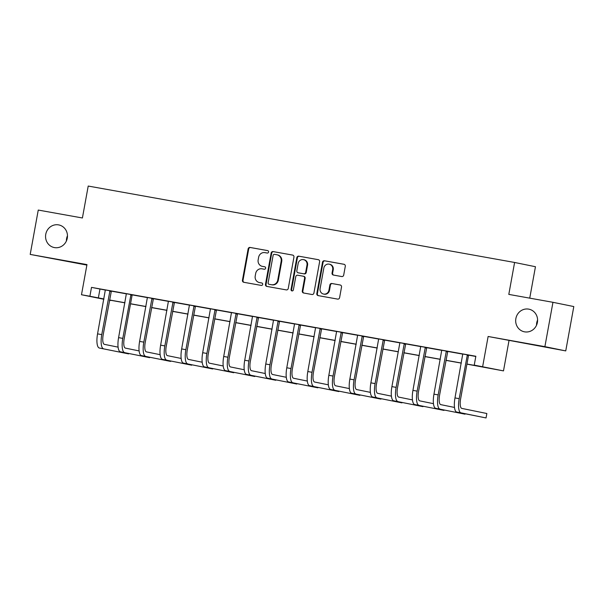 <?xml version="1.0" encoding="UTF-8"?>
<svg xmlns="http://www.w3.org/2000/svg" width="604" height="604" viewBox="0 0 604 604"><rect width="100%" height="100%" fill="white"/><g stroke="black" fill="none" stroke-linecap="round" stroke-linejoin="round"><path stroke-width="0.91" d="M268.576 252.027A1.238 1.178 -78.5 0 0 267.64 250.6L250.101 247.451A1.767 1.676 -78.5 0 0 248.131 248.901L242.438 280.241A1.767 1.676 -78.5 0 0 243.767 282.279L261.313 285.42A1.238 1.178 -78.5 0 0 262.687 284.409A1.238 1.178 -78.5 0 0 261.758 282.982L259.486 282.574A5.662 5.368 -78.5 0 1 255.213 276.058L255.688 273.446A5.662 5.368 -78.5 0 1 261.985 268.818L264.258 269.225A1.238 1.178 -78.5 0 0 265.632 268.214A1.238 1.178 -78.5 0 0 264.695 266.787L262.43 266.387A5.662 5.368 -78.5 0 1 258.157 259.863L258.633 257.251A5.662 5.368 -78.5 0 1 264.929 252.631L267.195 253.038A1.238 1.178 -78.5 0 0 268.576 252.027M515.869 318.557A11.536 10.932 -78.5 0 0 524.332 331.792A11.536 10.932 -78.5 0 0 537.401 322.415A11.536 10.932 -78.5 0 0 528.945 309.18A11.536 10.932 -78.5 0 0 515.869 318.557M537.598 319.999A11.536 10.932 -78.5 0 0 536.722 322.815A11.536 10.932 -78.5 0 0 536.526 325.231M45.753 234.307A11.536 10.932 -78.5 0 0 54.209 247.542A11.536 10.932 -78.5 0 0 67.278 238.165A11.536 10.932 -78.5 0 0 58.822 224.93A11.536 10.932 -78.5 0 0 45.753 234.307M67.474 235.741A11.536 10.932 -78.5 0 0 66.599 238.557A11.536 10.932 -78.5 0 0 66.402 240.981M341.728 276.549A1.767 1.676 -78.5 0 0 343.691 275.107L345.292 266.311A1.767 1.676 -78.5 0 0 343.955 264.273L324.476 260.785A1.767 1.676 -78.5 0 0 322.506 262.227L316.813 293.567A1.767 1.676 -78.5 0 0 318.149 295.605L337.628 299.101A1.767 1.676 -78.5 0 0 339.599 297.651L341.524 287.028A1.767 1.676 -78.5 0 0 340.195 284.997L331.853 283.502A1.767 1.676 -78.5 0 0 329.89 284.945L328.931 290.214A4.734 4.485 -78.5 0 1 323.57 294.057A4.734 4.485 -78.5 0 1 320.097 288.629L323.85 267.995A4.734 4.485 -78.5 0 1 329.21 264.152A4.734 4.485 -78.5 0 1 332.683 269.58L332.057 273.016A1.767 1.676 -78.5 0 0 333.393 275.054L341.728 276.549M552.954 302.31L573.8 306.56L565.744 350.909L544.891 346.651L552.954 302.31L508.802 294.397L514.6 262.468L88.214 186.055L82.408 217.984L38.256 210.064L30.2 254.412L86.968 264.59L81.487 294.744L89.898 296.247L91.506 287.383L475.846 356.262L474.238 365.126L503.494 370.886L466.93 364.129M544.891 346.651L488.123 336.481L482.649 366.636M293.944 257.108A1.767 1.676 -78.5 0 0 292.615 255.077L273.129 251.581A1.767 1.676 -78.5 0 0 271.166 253.031L265.466 284.371A1.767 1.676 -78.5 0 0 266.802 286.402L286.281 289.897A1.767 1.676 -78.5 0 0 288.251 288.448L293.944 257.108M298.806 256.179L318.285 259.675A1.767 1.676 -78.5 0 1 319.622 261.713L313.921 293.053A1.767 1.676 -78.5 0 1 311.958 294.495L303.616 293A1.767 1.676 -78.5 0 1 302.287 290.962L304.597 278.255A1.767 1.676 -78.5 0 0 303.261 276.217L297.727 275.228A1.767 1.676 -78.5 0 0 295.764 276.67L293.355 289.905A1.238 1.178 -78.5 0 1 291.951 290.909A1.238 1.178 -78.5 0 1 291.045 289.49L296.836 257.629A1.767 1.676 -78.5 0 1 298.806 256.179L318.489 259.728M30.2 254.412L86.878 265.088M91.506 287.383L105.368 290.071M111.295 291.136L126.395 293.838M132.321 294.903L147.421 297.606M153.34 298.67L168.44 301.373M174.367 302.438L189.467 305.148M195.394 306.205L210.494 308.916M216.421 309.973L231.521 312.683M237.44 313.74L252.54 316.451M258.467 317.508L273.567 320.218M279.493 321.283L294.593 323.986M300.52 325.05L315.62 327.753M321.547 328.818L336.647 331.521M342.566 332.585L357.666 335.288M363.593 336.353L378.693 339.055M384.62 340.12L399.72 342.823M405.646 343.887L420.746 346.59M426.666 347.655L441.766 350.365M447.692 351.422L462.792 354.133M468.719 355.19L475.809 356.466M111.355 291.037L105.345 289.958M139.124 350.916L125.406 348.115A9.015 2.877 100.2 0 1 124.198 338.67L132.08 295.288L132.397 294.775L135.122 295.296L126.372 293.725M153.401 298.572L147.399 297.5M174.428 302.34L168.418 301.268M195.454 306.107L189.445 305.035M216.481 309.875L210.471 308.803M237.5 313.642L231.498 312.57M258.527 317.417L252.525 316.337M279.554 321.185L273.544 320.105M300.581 324.952L294.571 323.872M321.6 328.719L315.598 327.64M342.627 332.487L336.624 331.407M363.653 336.254L357.644 335.175M384.68 340.022L378.67 338.942M405.707 343.789L396.949 342.189L399.697 342.71L399.795 343.231L391.913 386.613L396.118 387.368L404.295 343.502M426.726 347.557L420.724 346.485M447.753 351.324L441.751 350.252M462.762 353.982L454.986 397.923A13.522 4.311 -79.8 0 0 456.798 412.087L486.046 417.945L486.854 413.514L461.803 408.402A9.015 2.877 100.2 0 1 460.603 398.957L468.485 355.582L468.795 355.061L471.52 355.582L462.77 354.019M529.738 298.149L535.454 266.719L514.6 262.468M488.123 336.481L565.744 350.909M508.976 340.731L503.494 370.886M110.781 300.301L109.467 300.271M103.85 299.267L81.487 294.744M466.945 364.031L482.687 366.854L474.238 365.126M89.898 296.247L103.903 298.965M109.52 299.977L124.93 302.74M130.547 303.744L145.949 306.507M151.574 307.512L166.976 310.275M172.601 311.279L188.003 314.042M193.62 315.046L209.029 317.81M214.647 318.814L230.056 321.577M235.673 322.581L251.075 325.345M256.7 326.349L272.102 329.112M277.719 330.116L293.129 332.88M298.746 333.891L314.156 336.647M319.773 337.659L335.175 340.414M340.799 341.426L356.201 344.182M361.826 345.194L377.228 347.949M382.845 348.961L398.255 351.724M403.872 352.728L419.282 355.492M424.899 356.496L440.301 359.259M445.926 360.263L461.328 363.027M103.888 299.063L102.295 298.776L103.88 299.101M109.475 300.241L110.743 300.505M461.313 363.117L445.903 360.362M440.286 359.35L424.884 356.594M419.259 355.582L403.857 352.819M398.232 351.815L382.83 349.052M377.213 348.047L361.804 345.284M356.186 344.28L340.777 341.517M335.16 340.513L319.758 337.749M314.133 336.745L298.731 333.982M293.114 332.978L277.704 330.214M272.087 329.21L256.677 326.447M251.06 325.443L235.658 322.679M230.033 321.668L214.631 318.912M209.007 317.9L193.605 315.145M187.987 314.133L172.578 311.377M166.961 310.365L151.559 307.61M145.934 306.598L130.532 303.835M124.907 302.831L109.505 300.067M99.962 289.105L98.346 297.976M262.755 266.447A5.662 5.368 -78.5 0 0 262.989 266.5L262.43 266.387M264.869 266.832L262.989 266.5M259.811 282.642A5.662 5.368 -78.5 0 0 259.931 282.664A5.662 5.368 -78.5 0 0 260.045 282.695L259.486 282.574M261.925 283.027L260.045 282.695M267.806 250.645L250.66 247.572A1.767 1.676 -78.5 0 0 248.697 249.014L242.997 280.354A1.767 1.676 -78.5 0 0 244.129 282.34M292.812 255.122L273.695 251.694A1.767 1.676 -78.5 0 0 271.724 253.144L266.032 284.484A1.767 1.676 -78.5 0 0 267.164 286.47M274.503 254.344A1.238 1.178 -78.5 0 0 273.129 255.356L268.123 282.868A1.238 1.178 -78.5 0 0 269.059 284.295L271.453 284.718A5.662 5.368 -78.5 0 0 277.749 280.097L281.17 261.29A5.662 5.368 -78.5 0 0 276.896 254.775L274.503 254.344M269.573 284.393A1.238 1.178 -78.5 0 0 269.626 284.409L272.019 284.839A5.662 5.368 -78.5 0 0 278.316 280.211L277.749 280.097M277.462 254.888A5.662 5.368 -78.5 0 1 281.728 261.404L278.316 280.211M303.336 276.232L303.82 276.33A1.767 1.676 -78.5 0 1 305.156 278.368L302.846 291.083A1.767 1.676 -78.5 0 0 303.978 293.068M299.365 256.3A1.767 1.676 -78.5 0 0 297.402 257.742L291.611 289.603A1.238 1.178 -78.5 0 0 292.245 290.932M306.991 265.065A4.734 4.485 -78.5 0 0 303.518 259.637A4.734 4.485 -78.5 0 0 298.157 263.48L296.836 270.751A1.767 1.676 -78.5 0 0 298.172 272.789L303.706 273.778A1.767 1.676 -78.5 0 0 305.669 272.336L306.991 265.065L307.557 265.179A4.734 4.485 -78.5 0 0 304.084 259.75L303.518 259.637M298.663 272.887A1.767 1.676 -78.5 0 0 298.738 272.902L298.172 272.789M307.557 265.179L306.236 272.449A1.767 1.676 -78.5 0 1 304.265 273.899L298.738 272.902M329.21 264.152L329.776 264.265A4.734 4.485 -78.5 0 1 333.242 269.694L332.615 273.136A1.767 1.676 -78.5 0 0 333.748 275.122M323.57 294.057L324.129 294.178A4.734 4.485 -78.5 0 0 329.497 290.328L328.931 290.214M340.399 285.043L332.419 283.616A1.767 1.676 -78.5 0 0 330.448 285.058L329.497 290.328M344.159 264.326L325.043 260.898A1.767 1.676 -78.5 0 0 323.072 262.347L317.379 293.687A1.767 1.676 -78.5 0 0 318.512 295.673M105.338 289.928L97.561 333.861L101.766 334.616L109.943 290.751M111.37 291.007L103.178 334.903A9.015 2.877 100.2 0 0 104.379 344.348L118.097 347.149M99.366 348.025L128.622 353.891L99.366 348.025A13.522 4.311 -79.8 0 1 97.561 333.861M103.571 348.78A13.522 4.311 -79.8 0 1 101.766 334.616M128.622 353.891L128.69 353.491M111.06 291.521L109.649 291.234M126.364 293.695L118.588 337.628L122.793 338.383L130.97 294.518M120.392 351.8L149.641 357.659L120.392 351.8A13.522 4.311 -79.8 0 1 118.588 337.628M124.598 352.547A13.522 4.311 -79.8 0 1 122.793 338.383M149.641 357.659L149.716 357.258M132.08 295.288L130.675 295.001M147.391 297.462L139.615 341.396L143.812 342.151L151.997 298.285M153.424 298.542L145.224 342.438A9.015 2.877 100.2 0 0 146.432 351.883L160.143 354.684M141.419 355.567L170.668 361.426L141.419 355.567A13.522 4.311 -79.8 0 1 139.615 341.396M145.624 356.315A13.522 4.311 -79.8 0 1 143.812 342.151M170.668 361.426L170.743 361.026M153.106 299.055L151.702 298.769M168.418 301.23L160.634 345.163L164.839 345.918L173.016 302.053M174.45 302.31L166.251 346.205A9.015 2.877 100.2 0 0 167.451 355.65L181.17 358.451M162.446 359.335L191.695 365.193L162.446 359.335A13.522 4.311 -79.8 0 1 160.634 345.163M166.651 360.09A13.522 4.311 -79.8 0 1 164.839 345.918M191.695 365.193L191.77 364.793M174.133 302.823L172.721 302.536M189.437 304.997L181.661 348.931L185.866 349.686L194.043 305.82M195.469 306.077L187.278 349.973A9.015 2.877 100.2 0 0 188.478 359.418L202.197 362.219M183.473 363.102L212.721 368.961L183.473 363.102A13.522 4.311 -79.8 0 1 181.661 348.931M187.678 363.857A13.522 4.311 -79.8 0 1 185.866 349.686M212.721 368.961L212.789 368.561M195.16 306.598L193.748 306.311M210.464 308.765L202.687 352.706L206.893 353.453L215.069 309.588M216.496 309.844L208.297 353.74A9.015 2.877 100.2 0 0 209.505 363.185L223.223 365.986M204.492 366.87L233.748 372.736L204.492 366.87A13.522 4.311 -79.8 0 1 202.687 352.706M208.697 367.625A13.522 4.311 -79.8 0 1 206.893 353.453M233.748 372.736L233.816 372.328M216.187 310.365L214.775 310.079M231.491 312.532L223.714 356.473L227.919 357.221L236.096 313.355M237.523 313.612L229.324 357.515A9.015 2.877 100.2 0 0 230.532 366.953L244.25 369.754M225.518 370.637L254.767 376.503L225.518 370.637A13.522 4.311 -79.8 0 1 223.714 356.473M229.724 371.392A13.522 4.311 -79.8 0 1 227.919 357.221M254.767 376.503L254.843 376.096M237.206 314.133L235.802 313.846M252.517 316.3L244.733 360.241L248.939 360.996L257.123 317.123M258.55 317.379L250.35 361.283A9.015 2.877 100.2 0 0 251.558 370.72L265.269 373.521M246.545 374.404L275.794 380.271L246.545 374.404A13.522 4.311 -79.8 0 1 244.733 360.241M250.751 375.159A13.522 4.311 -79.8 0 1 248.939 360.996M275.794 380.271L275.869 379.863M258.233 317.9L256.828 317.613M273.536 320.067L265.76 364.008L269.965 364.763L278.142 320.898M279.569 321.147L271.377 365.05A9.015 2.877 100.2 0 0 272.578 374.495L286.296 377.289M267.572 378.172L296.821 384.038L267.572 378.172A13.522 4.311 -79.8 0 1 265.76 364.008M271.777 378.927A13.522 4.311 -79.8 0 1 269.965 364.763M296.821 384.038L296.896 383.631M279.259 321.668L277.848 321.381M294.563 323.835L286.787 367.776L290.992 368.531L299.169 324.665M300.596 324.914L292.396 368.817A9.015 2.877 100.2 0 0 293.604 378.263L307.323 381.056M288.591 381.939L317.847 387.806L288.591 381.939A13.522 4.311 -79.8 0 1 286.787 367.776M292.797 382.694A13.522 4.311 -79.8 0 1 290.992 368.531M317.847 387.806L317.915 387.406M300.286 325.435L298.874 325.148M315.59 327.602L307.813 371.543L312.019 372.298L320.196 328.433M321.622 328.689L313.423 372.585A9.015 2.877 100.2 0 0 314.631 382.03L328.349 384.823M309.618 385.707L338.867 391.573L309.618 385.707A13.522 4.311 -79.8 0 1 307.813 371.543M313.823 386.462A13.522 4.311 -79.8 0 1 312.019 372.298M338.867 391.573L338.942 391.173M321.305 329.203L319.901 328.916M336.617 331.369L328.84 375.311L333.038 376.066L341.222 332.2M342.649 332.457L334.45 376.352A9.015 2.877 100.2 0 0 335.658 385.797L349.369 388.591M330.645 389.474L359.893 395.341L330.645 389.474A13.522 4.311 -79.8 0 1 328.84 375.311M334.85 390.229A13.522 4.311 -79.8 0 1 333.038 376.066M359.893 395.341L359.969 394.941M342.332 332.97L340.928 332.683M357.644 335.144L349.859 379.078L354.065 379.833L362.241 335.967M363.676 336.224L355.477 380.12A9.015 2.877 100.2 0 0 356.677 389.565L370.395 392.366M351.671 393.242L380.92 399.108L351.671 393.242A13.522 4.311 -79.8 0 1 349.859 379.078M355.877 393.997A13.522 4.311 -79.8 0 1 354.065 379.833M380.92 399.108L380.996 398.708M363.359 336.738L361.947 336.451M378.663 338.912L370.886 382.845L375.092 383.6L383.268 339.735M384.695 339.992L376.503 383.887A9.015 2.877 100.2 0 0 377.704 393.332L391.422 396.133M372.698 397.009L401.947 402.876L372.698 397.009A13.522 4.311 -79.8 0 1 370.886 382.845M376.904 397.764A13.522 4.311 -79.8 0 1 375.092 383.6M401.947 402.876L402.015 402.475M384.386 340.505L382.974 340.218M405.722 343.759L397.523 387.655A9.015 2.877 100.2 0 0 398.731 397.1L412.449 399.901M393.717 400.784L422.974 406.643L393.717 400.784A13.522 4.311 -79.8 0 1 391.913 386.613M397.923 401.532A13.522 4.311 -79.8 0 1 396.118 387.368M422.974 406.643L423.042 406.243M405.412 344.272L404.001 343.986M420.716 346.447L412.94 390.38L417.145 391.135L425.322 347.27M426.749 347.526L418.549 391.422A9.015 2.877 100.2 0 0 419.757 400.867L433.476 403.668M414.744 404.552L443.993 410.41L414.744 404.552A13.522 4.311 -79.8 0 1 412.94 390.38M418.95 405.299A13.522 4.311 -79.8 0 1 417.145 391.135M443.993 410.41L444.068 410.01M426.432 348.04L425.027 347.753M441.743 350.214L433.959 394.148L438.164 394.903L446.348 351.037M447.775 351.294L439.576 395.19A9.015 2.877 100.2 0 0 440.784 404.635L454.495 407.436M435.771 408.319L465.02 414.178L435.771 408.319A13.522 4.311 -79.8 0 1 433.959 394.148M439.976 409.074A13.522 4.311 -79.8 0 1 438.164 394.903M465.02 414.178L465.095 413.778M447.458 351.815L446.054 351.52M486.046 417.945L461.003 412.842A13.522 4.311 -79.8 0 1 459.191 398.67L467.368 354.805M468.485 355.582L467.073 355.295M242.997 280.354L242.438 280.241M248.697 249.014L248.131 248.901M250.66 247.572L250.101 247.451M266.032 284.484L265.466 284.371M271.724 253.144L271.166 253.031M273.695 251.694L273.129 251.581M272.019 284.839L271.453 284.718M281.728 261.404L281.17 261.29M302.846 291.083L302.287 290.962M305.156 278.368L304.597 278.255M291.611 289.603L291.045 289.49M297.402 257.742L296.836 257.629M304.265 273.899L303.706 273.778M306.236 272.449L305.669 272.336M332.615 273.136L332.057 273.016M333.242 269.694L332.683 269.58M330.448 285.058L329.89 284.945M332.419 283.616L331.853 283.502M317.379 293.687L316.813 293.567M323.072 262.347L322.506 262.227M325.043 260.898L324.476 260.785M454.986 397.923L459.191 398.67M456.798 412.087L461.003 412.842M262.868 266.477L262.31 266.364M259.931 282.664L259.365 282.551M277.583 254.911L277.017 254.797M303.857 276.338L303.299 276.224M298.701 272.895L298.134 272.781"/></g></svg>
